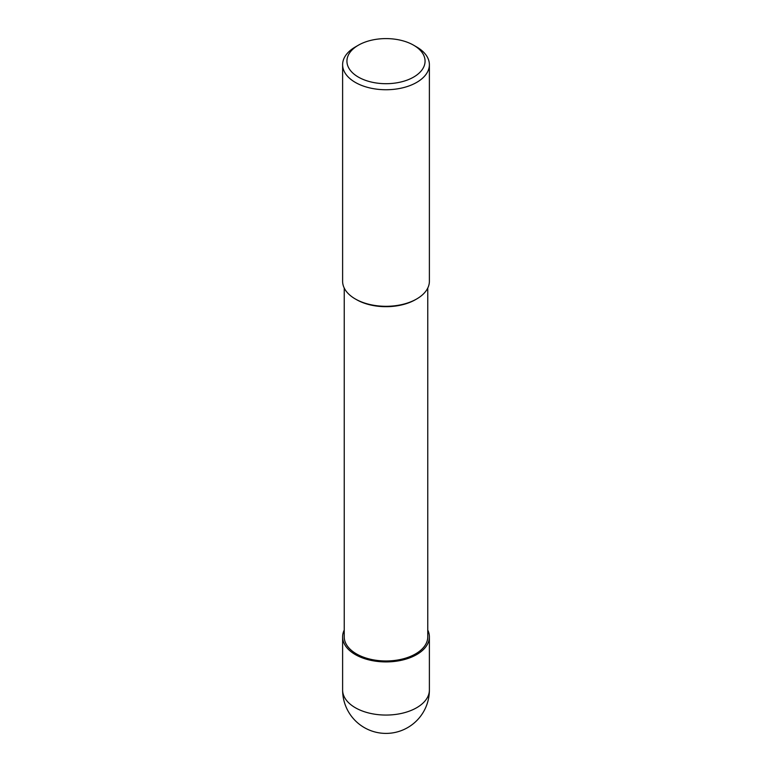 <?xml version="1.0" encoding="UTF-8"?>
<svg xmlns="http://www.w3.org/2000/svg" width="772" height="772" viewBox="0 0 772 772"><rect width="100%" height="100%" fill="white"/><g stroke="black" fill="none" stroke-linecap="round" stroke-linejoin="round"><path stroke-width="1.16" d="M416.677 46.976L413.618 45.201A39.054 22.542 180 0 1 413.618 77.094A39.054 22.542 180 0 1 358.382 77.094A39.054 22.542 180 0 1 358.382 45.201A39.054 22.542 180 0 1 413.618 45.201L416.687 46.976A43.386 25.051 0 0 0 416.677 46.976A43.386 25.051 0 0 1 429.386 64.694L429.386 281.249A43.386 25.051 180 0 1 416.687 298.967A43.386 25.051 180 0 1 355.323 298.967A43.386 25.051 180 0 1 355.313 298.967A43.386 25.051 180 0 1 342.614 281.249L342.614 64.694A43.386 25.051 0 0 0 355.323 82.401A43.386 25.051 0 0 0 402.608 87.834A43.386 25.051 0 0 0 429.386 64.694M358.382 45.201L355.313 46.976A43.386 25.051 0 0 0 342.614 64.694M416.098 299.295A41.765 24.115 0 0 1 356.471 299.623L355.323 298.967L356.471 299.623A41.765 24.115 0 0 0 415.529 299.623L416.687 298.967M344.235 288.043L344.235 636.861A41.765 24.115 0 0 0 356.471 653.913A41.765 24.115 0 0 0 401.98 659.143A41.765 24.115 0 0 0 427.765 636.861L427.765 288.043M344.235 630.068A43.386 25.051 0 0 0 342.614 636.861A43.386 25.051 0 0 0 355.323 654.579A43.386 25.051 0 0 0 402.608 660.012A43.386 25.051 0 0 0 429.386 636.861A43.386 25.051 0 0 0 427.765 630.068M355.323 707.721A43.386 25.051 180 0 1 342.614 690.014A43.386 43.386 0 0 0 364.307 727.591A43.386 43.386 0 0 0 429.386 690.014A43.386 25.051 180 0 1 402.608 713.154A43.386 25.051 180 0 1 355.323 707.721M342.614 636.861L342.614 690.014M429.386 636.861L429.386 690.014"/></g></svg>
